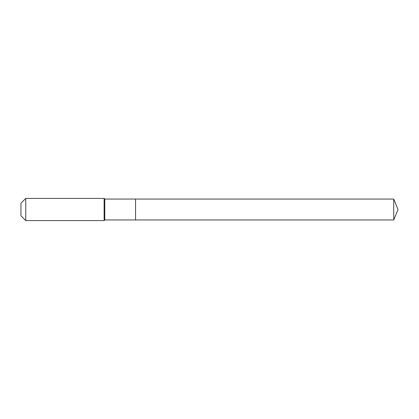 <?xml version="1.0" encoding="UTF-8"?>
<svg xmlns="http://www.w3.org/2000/svg" width="419" height="419" viewBox="0 0 419 419"><rect width="100%" height="100%" fill="white"/><g stroke="black" fill="none" stroke-linecap="round" stroke-linejoin="round"><path stroke-width="0.63" d="M393.724 219.944L393.724 199.056L398.05 209.5L393.724 219.944L135.557 219.944L393.724 219.944L398.05 209.5L393.724 219.944L135.557 219.944L135.557 199.056L104.781 199.056L104.132 198.407L25.758 198.407L20.95 203.215L20.95 215.785L25.758 220.593L25.758 198.407M398.05 209.5L393.724 199.056L135.557 199.056L135.557 219.944L104.781 219.944L104.781 199.056M104.781 219.944L104.132 220.593L104.132 198.407M104.132 220.593L25.758 220.593M393.724 199.056L135.557 199.056"/></g></svg>
